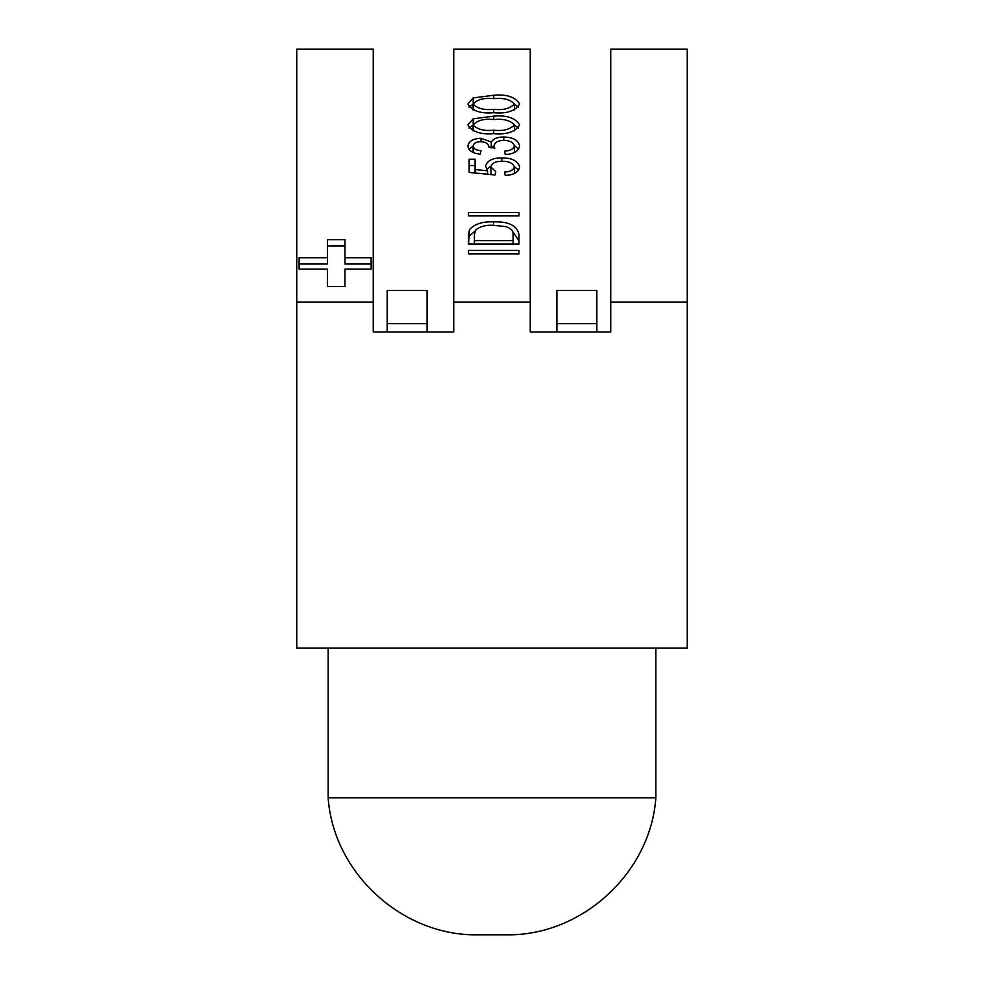 <?xml version="1.0" encoding="UTF-8"?>
<svg xmlns="http://www.w3.org/2000/svg" width="984" height="984" viewBox="0 0 984 984"><rect width="100%" height="100%" fill="white"/><g stroke="black" fill="none" stroke-linecap="round" stroke-linejoin="round"><path stroke-width="1.48" d="M519.638 104.009C515.395 110.995 506.772 113.898 493.771 112.73C480.721 113.849 472.074 110.921 467.867 103.972L473.193 97.92L493.771 95.239C506.822 94.132 515.444 97.047 519.638 104.009M519.638 166.948C518.531 172.249 513.722 175.066 505.222 175.41L504.558 172.003C509.97 171.856 513.242 170.183 514.398 166.972C512.861 163.024 508.765 161.155 502.086 161.339C495.702 161.179 491.938 163.024 490.795 166.886L495.776 171.573L495.026 174.98L469.171 172.421L469.171 159.211L475.075 159.211L475.075 169.568L487.535 170.798L485.555 165.939C487.363 160.478 492.775 157.809 501.803 157.932C511.889 157.846 517.83 160.859 519.638 166.948M468.519 234.807L469.454 229.592C474.731 223.922 482.738 221.351 493.476 221.892C508.421 221.302 516.92 225.471 518.974 234.389L518.974 244.069L468.519 244.069L468.519 234.696M530.265 49.2L530.265 302.051L453.735 302.051L453.735 49.2L530.265 49.2M518.974 250.465L518.974 253.872L468.519 253.872L468.519 250.465L518.974 250.465L518.974 253.872M518.974 212.507L518.974 215.927L468.519 215.927L468.519 212.507L518.974 212.507L518.974 215.927M519.638 124.906C515.395 131.893 506.772 134.796 493.771 133.627C480.721 134.734 472.074 131.819 467.867 124.857L473.193 118.818L493.771 116.137C506.822 115.017 515.444 117.945 519.638 124.906M519.638 146.013C518.482 151.29 513.673 154.119 505.222 154.513L504.558 151.105C510.044 150.896 513.328 149.174 514.398 145.952C513.328 142.286 509.81 140.454 503.833 140.441C498.162 140.466 494.915 142.25 494.079 145.767L494.767 148.117L488.9 147.182C488.63 143.775 485.899 141.954 480.709 141.721C476.268 141.77 473.734 143.184 473.107 145.964C473.71 148.842 476.33 150.417 480.967 150.675L480.315 154.094C472.824 153.467 468.679 150.786 467.867 146.05C468.839 141.118 473.218 138.547 481.004 138.314L491.287 142.016C493.574 138.547 497.732 136.887 503.771 137.034C513.033 137.207 518.322 140.195 519.638 146.013M530.265 302.051L530.265 331.989L610.744 331.989L610.744 302.051L687.263 302.051L687.263 648.05L296.738 648.05L296.738 302.051L373.256 302.051L373.256 331.989L453.735 331.989L453.735 302.051M687.263 302.051L687.263 49.2L610.744 49.2L610.744 302.051M373.256 302.051L373.256 49.2L296.738 49.2L296.738 302.051M344.953 269.136L371.165 269.136L371.165 257.722L344.953 257.722L344.953 239.641L327.414 239.641L327.414 257.722L299.111 257.722L299.111 269.136L327.414 269.136L327.414 286.529L344.953 286.529L344.953 269.136M344.953 286.529L344.953 275.446M327.414 275.446L327.414 286.529M327.414 257.722L327.414 264.032L299.111 264.032L299.111 269.136M344.953 245.963L327.414 245.963M371.165 269.136L371.165 264.032L344.953 264.032L344.953 257.722M468.519 253.872L468.519 250.465M512.553 231.424L518.974 240.699L518.974 244.069M468.519 244.069L469.454 229.592M469.454 235.902L474.891 231.326M493.476 225.299L493.476 221.892M474.411 240.65L513.082 240.65L513.082 234.795C513.525 230.883 511.077 228.153 505.727 226.603L493.402 225.299C485.788 224.832 479.786 226.48 475.42 230.244L474.411 234.893L474.411 244.069M513.082 244.069L513.082 240.65M468.519 215.927L468.519 212.507M514.386 173.492L514.398 166.972M491.127 174.598L490.795 166.886M469.171 172.421L469.171 165.521L475.075 165.521M475.075 173.012L475.075 169.568M487.535 174.242L487.535 170.798M486.526 169.396L490.868 166.173M501.803 161.339L501.803 157.932M514.374 166.677L518.703 170.072M468.95 128.031L473.107 125.165M473.193 124.328L473.193 118.818M493.771 119.556L493.771 116.137M514.398 125.165L518.519 127.994M473.107 125.005C477.461 129.482 484.337 131.216 493.747 130.208C503.341 131.253 510.216 129.458 514.398 124.796C510.069 120.294 503.193 118.535 493.747 119.556C484.116 118.498 477.24 120.319 473.107 125.005L473.107 130.909M493.747 133.627L493.747 130.208M514.398 130.934L514.398 124.796M468.95 107.145L473.107 104.279M473.193 103.431L473.193 97.92M493.771 98.658L493.771 95.239M514.398 104.267L518.519 107.096M473.107 104.107C477.461 108.584 484.337 110.319 493.747 109.31C503.341 110.356 510.216 108.56 514.398 103.91C510.069 99.396 503.193 97.65 493.747 98.658C484.116 97.6 477.24 99.421 473.107 104.107L473.107 110.011M493.747 112.73L493.747 109.31M514.398 110.036L514.398 103.91M514.374 152.52L514.398 145.952M494.079 148.067L494.079 145.767M473.119 152.434L473.107 145.964M468.888 149.26L473.107 146.112M481.004 141.733L481.004 138.314M488.839 146.382L490.819 147.834M491.287 147.871L491.287 142.016M491.508 147.883L494.103 145.361M503.771 140.441L503.771 137.034M514.374 145.534L518.679 149.125M556.907 331.989L556.907 290.403L596.833 290.403L596.833 331.989M427.093 331.989L427.093 290.403L387.167 290.403L387.167 331.989M655.848 797.766L328.152 797.766C333.342 873.165 402.69 936.485 478.273 934.8L505.727 934.8C581.298 936.485 650.658 873.177 655.848 797.766L655.848 648.05M556.907 323.674L596.833 323.674M427.093 323.674L387.167 323.674M328.152 648.05L328.152 797.766"/></g></svg>
